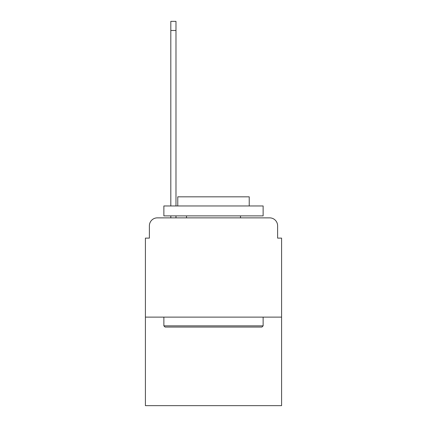 <?xml version="1.0" encoding="UTF-8"?>
<svg xmlns="http://www.w3.org/2000/svg" width="427" height="427" viewBox="0 0 427 427"><rect width="100%" height="100%" fill="white"/><g stroke="black" fill="none" stroke-linecap="round" stroke-linejoin="round"><path stroke-width="0.64" d="M149.386 225.808L149.386 238.117L149.386 225.808A7.942 7.942 0 0 1 157.323 217.866L170.821 217.866L170.821 215.881M281.585 317.117L145.415 317.117L145.415 405.65L281.585 405.65L281.585 238.117L277.614 238.117L277.614 225.808A7.942 7.942 0 0 0 269.677 217.866L157.323 217.866M145.415 317.117L145.415 238.117L149.386 238.117M175.983 215.881L175.983 217.866L182.532 217.866M244.468 217.866L269.677 217.866M277.614 238.117L277.614 225.808M261.932 327.045L165.068 327.045L163.872 325.854L263.128 325.854L261.932 327.045M163.872 205.958L263.128 205.958L263.128 215.881L163.872 215.881L163.872 205.958M249.229 205.958L249.229 196.826L177.771 196.826L177.771 205.958M163.872 317.117L163.872 325.854M263.128 317.117L263.128 325.854M186.503 215.881L186.503 217.866M240.497 215.881L240.497 217.866M175.983 21.35L175.983 30.482L170.821 30.482L170.821 21.35L175.983 21.35M170.821 205.958L170.821 30.482M175.983 205.958L175.983 30.482"/></g></svg>
